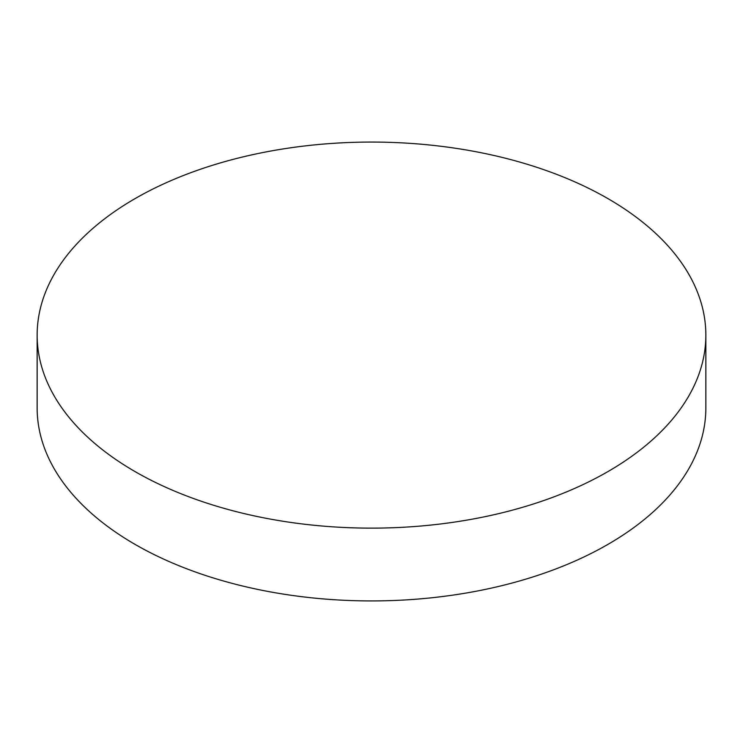 <?xml version="1.0" encoding="UTF-8"?>
<svg xmlns="http://www.w3.org/2000/svg" width="743" height="743" viewBox="0 0 743 743"><rect width="100%" height="100%" fill="white"/><g stroke="black" fill="none" stroke-linecap="round" stroke-linejoin="round"><path stroke-width="1.11" d="M135.077 471.601A334.35 193.031 0 0 0 499.454 513.441A334.35 193.031 0 0 0 705.85 335.102A334.35 193.031 0 0 0 607.923 198.604A334.35 193.031 0 0 0 243.546 156.764A334.35 193.031 0 0 0 37.15 335.102A334.35 193.031 0 0 0 135.077 471.601M37.15 335.102L37.15 407.898A334.35 193.031 0 0 0 135.077 544.396A334.35 193.031 0 0 0 499.454 586.236A334.35 193.031 0 0 0 705.85 407.898L705.85 335.102"/></g></svg>
